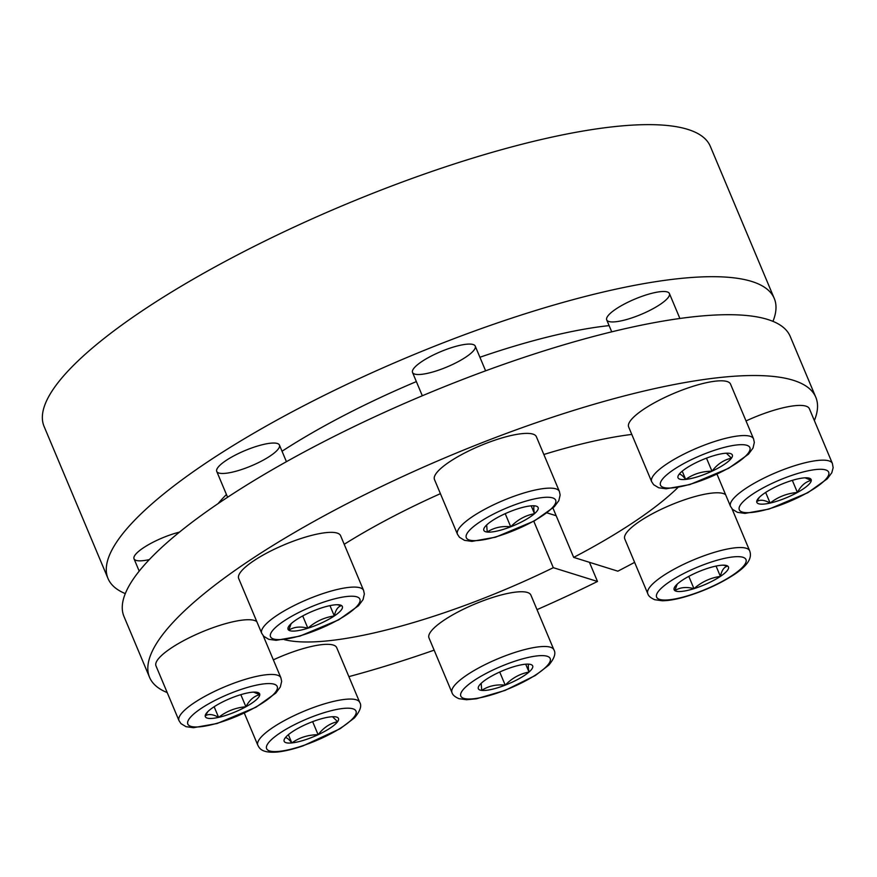 <?xml version="1.0" encoding="UTF-8"?>
<svg xmlns="http://www.w3.org/2000/svg" width="877" height="877" viewBox="0 0 877 877"><rect width="100%" height="100%" fill="white"/><g stroke="black" fill="none" stroke-linecap="round" stroke-linejoin="round"><path stroke-width="1.32" d="M772.955 321.355A361.357 87.886 157.2 0 0 774.259 298.443A361.357 87.886 157.2 0 0 407.071 357.454A361.357 87.886 157.2 0 0 108.014 578.502A361.357 87.886 157.2 0 0 125.301 593.608M774.259 298.443L710.337 146.382A361.357 87.886 157.2 0 0 343.159 205.393A361.357 87.886 157.2 0 0 44.091 426.452L108.014 578.502M609.12 325.619A255.075 62.037 157.2 0 0 479.916 357.257M416.356 381.594A255.075 62.037 157.2 0 0 282.032 451.238M226.43 494.507A255.075 62.037 157.2 0 0 218.077 503.628M634.619 562.354A361.357 87.886 157.2 0 1 617.857 571.179L573.679 557.388A233.819 56.873 157.2 0 0 677.91 487.524M552.959 508.079L573.679 557.388M533.797 521.256L553.31 567.682L597.489 581.473A361.357 87.886 157.2 0 1 537.009 609.636M631.791 434.422A233.819 56.873 157.2 0 0 543.85 454.494M440.407 493.663A233.819 56.873 157.2 0 0 344.212 544.299M284.389 639.662A233.819 56.873 157.2 0 0 553.31 567.682M814.349 420.554A361.357 87.886 157.2 0 0 815.807 397.281A361.357 87.886 157.2 0 0 448.618 456.281A361.357 87.886 157.2 0 0 149.561 677.34A361.357 87.886 157.2 0 0 167.211 692.589M348.882 676.627A361.357 87.886 157.2 0 0 434.137 650.153M815.807 397.281L790.232 336.45A361.357 87.886 157.2 0 0 423.054 395.461A361.357 87.886 157.2 0 0 123.997 616.52L149.561 677.34M589.432 562.3L597.489 581.473M660.118 304.451A34.006 8.277 -22.8 0 1 627.351 319.305A34.006 8.277 -22.8 0 1 606.709 319.897A34.006 8.277 -22.8 0 1 634.86 299.09A34.006 8.277 -22.8 0 1 669.414 293.532A34.006 8.277 -22.8 0 1 660.118 304.451M465.939 357.038A34.006 8.277 -22.8 0 1 433.172 371.881A34.006 8.277 -22.8 0 1 412.53 372.473A34.006 8.277 -22.8 0 1 421.815 361.554A34.006 8.277 -22.8 0 1 454.593 346.711A34.006 8.277 -22.8 0 1 475.235 346.119A34.006 8.277 -22.8 0 1 465.939 357.038M547.095 512.902L556.171 515.731M149.331 559.592A34.006 8.277 -22.8 0 1 134.028 558.802A34.006 8.277 -22.8 0 1 143.324 547.884A34.006 8.277 -22.8 0 1 179.478 532.12M270.149 455.996A34.006 8.277 -22.8 0 1 237.382 470.839A34.006 8.277 -22.8 0 1 216.74 471.431A34.006 8.277 -22.8 0 1 226.025 460.513A34.006 8.277 -22.8 0 1 258.803 445.669A34.006 8.277 -22.8 0 1 279.445 445.077A34.006 8.277 -22.8 0 1 270.149 455.996M688.796 576.364L693.97 588.664C701.633 581.911 710.447 577.822 720.401 576.397C721.716 570.291 724.15 566.849 727.724 566.082A29.456 7.159 -22.8 0 1 720.401 576.397A29.456 7.159 -22.8 0 1 693.97 588.664A29.456 7.159 -22.8 0 1 674.862 590.627A29.456 7.159 -22.8 0 1 675.63 585.759A29.456 7.159 -22.8 0 1 682.185 580.311A29.456 7.159 -22.8 0 1 708.616 568.033A29.456 7.159 -22.8 0 1 724.545 565.205A29.456 7.159 -22.8 0 1 727.724 566.082L723.119 565.161M693.97 588.664C686.461 586.647 680.092 587.294 674.862 590.627L677.197 584.148M716.06 566.071L720.401 576.397M647.785 593.685C648.421 595.976 650.745 597.982 654.735 599.715L662.299 600.767C668.822 600.712 676.814 599.276 686.274 596.47C704.132 590.999 720.028 583.742 733.961 574.698C751.973 562.87 751.227 555.207 749.682 550.855A55.262 13.44 -22.8 0 0 693.532 559.877A55.262 13.44 -22.8 0 0 647.785 593.685L624.775 538.949A55.262 13.44 -22.8 0 1 639.881 521.201A55.262 13.44 -22.8 0 1 690.089 497.983A55.262 13.44 -22.8 0 1 725.63 494.738M481.177 683.326L481.736 690.407C488.423 685.989 496.25 684.235 505.229 685.145C512.015 678.118 519.94 673.744 529.006 672.045A29.456 7.159 -22.8 0 1 505.229 685.145A29.456 7.159 -22.8 0 1 481.736 690.407A29.456 7.159 -22.8 0 1 479.84 684.718A29.456 7.159 -22.8 0 1 481.999 682.58A29.456 7.159 -22.8 0 1 505.777 669.469A29.456 7.159 -22.8 0 1 528.754 664.163A29.456 7.159 -22.8 0 1 529.28 664.207A29.456 7.159 -22.8 0 1 529.006 672.045C527.976 666.75 528.064 664.141 529.28 664.207M499.715 672.023L505.229 685.145M451.995 692.644L428.985 637.908A55.262 13.44 -22.8 0 1 480.443 601.786A55.262 13.44 -22.8 0 1 530.881 595.066L553.891 649.813A55.262 13.44 -22.8 0 0 497.741 658.835A55.262 13.44 -22.8 0 0 451.995 692.644C452.631 694.935 454.955 696.941 458.945 698.673L466.509 699.725L476.43 698.783L504.966 690.462L535.354 675.476L548.838 665.106C554.407 658.364 556.095 653.266 553.891 649.813M525.707 664.207L529.006 672.045M285.792 737.162L285.025 738.105C286.165 737.031 288.434 738.642 291.833 742.929C299.452 737.524 308.211 734.783 318.121 734.707A29.456 7.159 -22.8 0 1 291.833 742.929A29.456 7.159 -22.8 0 1 285.025 738.105A29.456 7.159 -22.8 0 1 285.661 737.305A29.456 7.159 -22.8 0 1 304.516 725.06A29.456 7.159 -22.8 0 1 330.815 716.849A29.456 7.159 -22.8 0 1 334.575 716.739A29.456 7.159 -22.8 0 1 337.612 721.672A29.456 7.159 -22.8 0 1 318.121 734.707C323.514 727.68 330.015 723.328 337.612 721.672L332.482 716.717M288.369 734.685L291.833 742.929M273.35 659.844A55.262 13.44 -22.8 0 1 322.33 644.595A55.262 13.44 -22.8 0 1 336.702 647.654L359.713 702.389A55.262 13.44 -22.8 0 0 303.552 711.411A55.262 13.44 -22.8 0 0 257.816 745.22C259.384 747.829 260.897 753.288 277.384 752.027C284.762 751.227 293.324 749.166 303.091 745.845L340.112 728.721L354.418 717.923C360.239 710.929 362.004 705.755 359.713 702.389M312.629 721.65L318.121 734.707M207.904 711.554L205.207 715.884C208.54 713.714 213.012 714.207 218.614 717.375A29.456 7.159 -22.8 0 1 205.207 715.884A29.456 7.159 -22.8 0 1 206.829 712.694A29.456 7.159 -22.8 0 1 219.086 703.803A29.456 7.159 -22.8 0 1 246.382 693.192A29.456 7.159 -22.8 0 1 255.744 692.139A29.456 7.159 -22.8 0 1 259.789 694.683A29.456 7.159 -22.8 0 1 245.911 706.763A29.456 7.159 -22.8 0 1 218.614 717.375C226.617 711.148 235.705 707.618 245.911 706.763C249.397 700.076 254.023 696.042 259.789 694.683L253.552 692.128M240.824 694.661L245.911 706.763M178.996 720.62A55.262 13.44 -22.8 0 1 178.733 719.096A55.262 13.44 -22.8 0 1 227.581 685.628A55.262 13.44 -22.8 0 1 280.892 677.789L281.649 681.363L280.333 686.976L275.795 693.104L255.952 707.235L217.101 723.514L193.466 727.702L186.001 726.671L180.98 723.635L178.996 720.62L155.985 665.873A55.262 13.44 -22.8 0 1 155.722 664.36A55.262 13.44 -22.8 0 1 201.381 632.207A55.262 13.44 -22.8 0 1 256.829 621.672M214.141 706.741L218.614 717.375M291.109 623.711L288.774 630.179A29.456 7.159 -22.8 0 1 289.542 625.323A29.456 7.159 -22.8 0 1 296.097 619.875A29.456 7.159 -22.8 0 1 322.528 607.597A29.456 7.159 -22.8 0 1 338.456 604.757A29.456 7.159 -22.8 0 1 341.635 605.634A29.456 7.159 -22.8 0 1 334.312 615.95A29.456 7.159 -22.8 0 1 307.871 628.228A29.456 7.159 -22.8 0 1 288.774 630.179C294.036 626.858 300.405 626.2 307.871 628.228C315.545 621.475 324.347 617.386 334.312 615.95C335.617 609.855 338.062 606.413 341.635 605.634L337.031 604.724M302.708 615.928L307.871 628.228M329.971 605.634L334.312 615.95M261.697 633.249L238.687 578.502A55.262 13.44 -22.8 0 1 253.782 560.765A55.262 13.44 -22.8 0 1 307.038 536.636A55.262 13.44 -22.8 0 1 340.583 535.672L363.593 590.418L364.35 593.992L363.045 599.605L358.507 605.733L338.665 619.864L299.802 636.143L276.167 640.331L268.713 639.3L263.692 636.253L261.697 633.249A55.262 13.44 -22.8 0 1 276.792 615.501A55.262 13.44 -22.8 0 1 330.048 591.372A55.262 13.44 -22.8 0 1 363.593 590.418M487.491 524.216A29.456 7.159 -22.8 0 1 511.269 511.116A29.456 7.159 -22.8 0 1 534.246 505.799A29.456 7.159 -22.8 0 1 534.762 505.854A29.456 7.159 -22.8 0 1 534.488 513.681A29.456 7.159 -22.8 0 1 510.721 526.792A29.456 7.159 -22.8 0 1 487.217 532.054A29.456 7.159 -22.8 0 1 485.332 526.364A29.456 7.159 -22.8 0 1 487.491 524.216M534.762 505.854C533.545 505.799 533.457 508.408 534.488 513.681L531.199 505.843M486.669 524.961L487.217 532.054C493.904 527.625 501.743 525.871 510.721 526.792C517.496 519.754 525.422 515.391 534.488 513.681M505.207 513.659L510.721 526.792M457.487 534.29L434.477 479.544A55.262 13.44 -22.8 0 1 485.935 443.422A55.262 13.44 -22.8 0 1 536.373 436.713L559.383 491.449L560.14 495.034L558.835 500.635L554.297 506.774L534.455 520.894L495.593 537.184L471.958 541.372L464.492 540.342L459.471 537.294L457.487 534.29A55.262 13.44 -22.8 0 1 508.945 498.169A55.262 13.44 -22.8 0 1 559.383 491.449M698.377 461.554A29.456 7.159 -22.8 0 1 724.665 453.332A29.456 7.159 -22.8 0 1 728.425 453.223A29.456 7.159 -22.8 0 1 731.462 458.156A29.456 7.159 -22.8 0 1 711.981 471.201A29.456 7.159 -22.8 0 1 685.682 479.412A29.456 7.159 -22.8 0 1 678.886 474.589A29.456 7.159 -22.8 0 1 679.511 473.788A29.456 7.159 -22.8 0 1 698.377 461.554M706.489 458.145L711.981 471.201C717.331 464.185 723.832 459.844 731.462 458.156L726.342 453.212M679.774 473.492L678.886 474.589C680.015 473.525 682.284 475.126 685.682 479.412C693.301 474.008 702.06 471.267 711.981 471.201M682.218 471.179L685.682 479.412M651.666 481.714L628.656 426.967A55.262 13.44 -22.8 0 1 657.86 400.932A55.262 13.44 -22.8 0 1 716.18 381.078A55.262 13.44 -22.8 0 1 730.552 384.137L753.562 438.873L754.33 442.457L753.014 448.059L748.476 454.198L728.634 468.318L689.771 484.608L666.136 488.796L658.682 487.765L653.661 484.718L651.666 481.714A55.262 13.44 -22.8 0 1 680.87 455.678A55.262 13.44 -22.8 0 1 739.19 435.825A55.262 13.44 -22.8 0 1 753.562 438.873M797.884 478.886A29.456 7.159 -22.8 0 1 807.257 477.833A29.456 7.159 -22.8 0 1 811.291 480.377A29.456 7.159 -22.8 0 1 797.412 492.457A29.456 7.159 -22.8 0 1 770.116 503.069A29.456 7.159 -22.8 0 1 756.708 501.589A29.456 7.159 -22.8 0 1 758.342 498.388A29.456 7.159 -22.8 0 1 770.587 489.498A29.456 7.159 -22.8 0 1 797.884 478.886M792.326 480.355L797.412 492.457C800.898 485.77 805.524 481.736 811.291 480.377L805.053 477.822M797.412 492.457C787.162 493.334 778.063 496.864 770.116 503.069L765.654 492.435M759.416 497.248L756.708 501.589C760.041 499.408 764.514 499.901 770.116 503.069M746.031 420.938A55.262 13.44 -22.8 0 1 809.383 408.737L832.394 463.484A55.262 13.44 -22.8 0 0 776.233 472.506A55.262 13.44 -22.8 0 0 730.497 506.314L732.525 509.362L737.447 512.343L745.001 513.396L768.976 509.098L807.805 492.731L827.329 478.776L831.813 472.725L833.15 467.682L832.394 463.484M732.733 575.126A48.465 11.785 -22.8 0 1 657.805 598.542A48.465 11.785 -22.8 0 1 713.352 561.379A48.465 11.785 -22.8 0 1 732.733 575.126M505.053 690.21A48.465 11.785 -22.8 0 1 466.838 685.978A48.465 11.785 -22.8 0 1 544.617 655.755A48.465 11.785 -22.8 0 1 505.053 690.21M279.248 751.348A48.465 11.785 -22.8 0 1 300.131 721.946A48.465 11.785 -22.8 0 1 354.582 716.366A48.465 11.785 -22.8 0 1 279.248 751.348M187.59 722.736A48.465 11.785 -22.8 0 1 255.339 685.386A48.465 11.785 -22.8 0 1 254.56 707.728A48.465 11.785 -22.8 0 1 187.59 722.736M283.764 621.135A48.465 11.785 -22.8 0 1 358.693 597.719A48.465 11.785 -22.8 0 1 303.146 634.882A48.465 11.785 -22.8 0 1 283.764 621.135M511.434 506.062A48.465 11.785 -22.8 0 1 549.66 510.282A48.465 11.785 -22.8 0 1 471.881 540.517A48.465 11.785 -22.8 0 1 511.434 506.062M737.25 444.913A48.465 11.785 -22.8 0 1 716.366 474.314A48.465 11.785 -22.8 0 1 661.916 479.894A48.465 11.785 -22.8 0 1 737.25 444.913M828.908 473.525A48.465 11.785 -22.8 0 1 761.159 510.874A48.465 11.785 -22.8 0 1 761.938 488.533A48.465 11.785 -22.8 0 1 828.908 473.525M731.999 508.781L749.682 550.855M244.332 713.154L257.816 745.22M263.21 635.715L280.892 677.789M134.028 558.802L139.202 571.124M216.74 471.431L227.592 497.259M279.445 445.077L286.428 461.697M412.53 372.473L422.319 395.768M475.235 346.119L485.617 370.828M606.709 319.897L611.729 331.835M669.414 293.532L679.894 318.483M717.013 474.238L730.497 506.314"/></g></svg>
